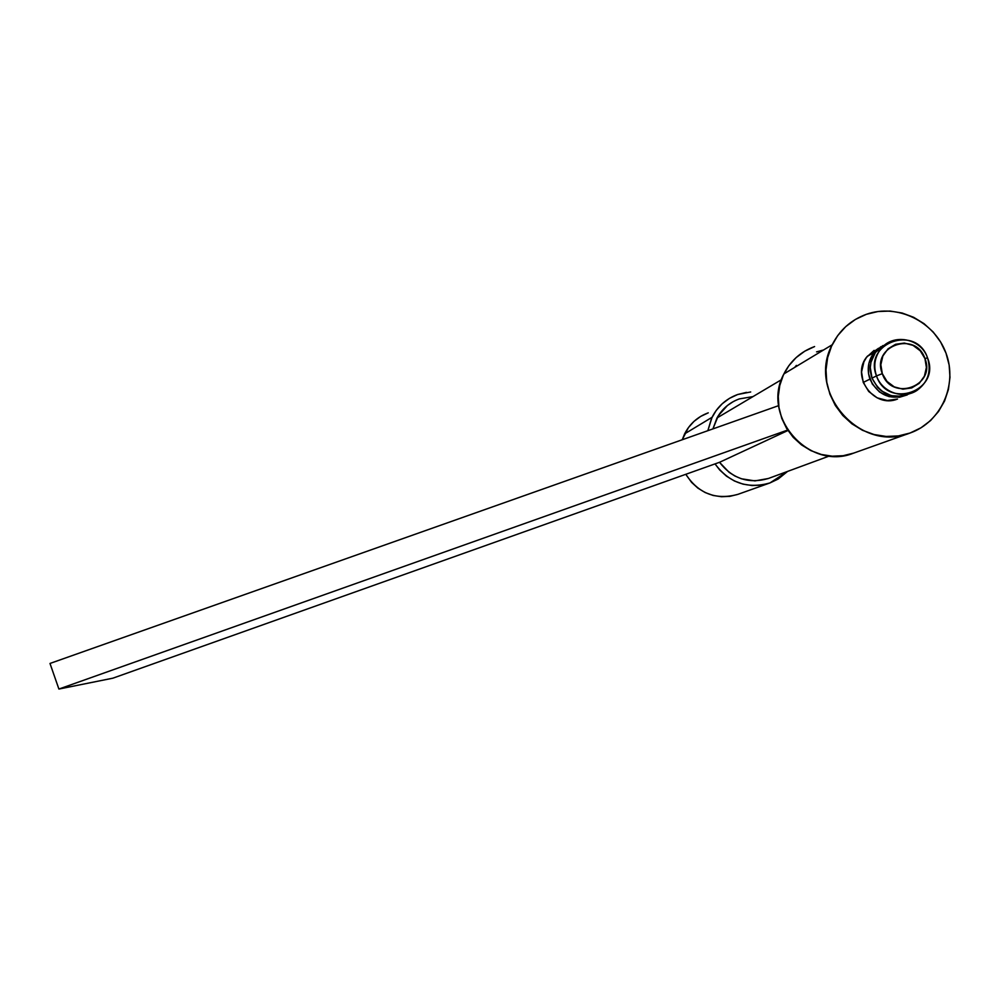 <?xml version="1.0" encoding="UTF-8"?>
<svg xmlns="http://www.w3.org/2000/svg" width="1000" height="1000" viewBox="0 0 1000 1000"><rect width="100%" height="100%" fill="white"/><g stroke="black" fill="none" stroke-linecap="round" stroke-linejoin="round"><path stroke-width="1.5" d="M906.888 395.037L901.775 396.3L891.213 395.675L881.587 391L877.588 387.35L872.013 378.125L876.5 375.913C873.25 366.087 874.65 357.15 880.7 349.087C892.75 332.825 921.087 338.162 927.525 357.85C916.425 323.963 862.95 342.75 876.5 375.913L882.3 373.65C870.962 345.95 915.65 330.225 924.938 358.55L927.525 357.85L924.938 358.55C936.338 386.163 891.65 402.088 882.3 373.65L876.5 375.913C887.7 409.95 941.175 390.863 927.525 357.85C931.538 371.4 928.012 382.262 916.95 390.425C903.15 399.75 881.988 392.175 876.5 375.913L872.013 378.125C880.7 394.988 893.625 400.037 910.763 393.3M880.925 346.675L873.25 353.725L868.913 363.3L868.562 373.925L872.275 384L879.475 391.975L889.062 396.625L899.575 397.238L907.288 394.888C890.575 400.625 878.125 395.375 869.938 379.137L863.238 382.425L869.938 379.137C866.725 369.438 868.1 360.613 874.075 352.65L882.975 345.562M882.3 373.65L887.013 381.438L894.25 386.887L902.925 389.162L911.7 387.925L919.237 383.363L924.4 376.175L926.4 367.463L924.938 358.55L920.238 350.788L913.012 345.363L904.362 343.075L895.588 344.288L888.037 348.825L882.862 356L880.837 364.712L882.3 373.65M886.375 343.837L876.162 351.525C870.163 359.513 868.775 368.387 872.013 378.125L870.288 367.525L870.975 362.212L875.337 352.6L883.037 345.525M737.962 494.338L729.837 496.35L721.45 496.725L713.112 495.45L705.163 492.537L697.9 488.137L691.6 482.4L685.8 474.3C698.512 493.587 715.825 500.288 737.725 494.412L769.7 483.025C747.387 489.225 729.163 482.85 715.025 463.9L719.688 469.963L726.513 476.188L734.4 480.975L743.025 484.125L752.05 485.525L761.15 485.125L769.812 482.987M750.688 391.975L737.663 394.513L729.475 398.35L722.225 403.75L716.175 410.487L711.562 418.325L707.837 430.688L712.062 417.287C717.663 406.337 726.2 398.75 737.663 394.513L746.45 392.375M708.263 412.837C697.675 416.75 689.8 423.762 684.625 433.862L682.237 439.75L688.425 427.587L694.013 421.362L700.713 416.388L708.263 412.837M787.588 471.413L778.125 479.05L769.95 482.938L787.575 471.413M787.925 430.513L719.525 462.3C732.4 478.738 748.662 484.15 768.337 478.5L829.488 455.962L768.337 478.5L754.912 480.9L741.363 478.762L734.987 476.05L729.125 472.337L719.525 462.3L112.85 678.188L58.9 689.05L50 663.45L778.688 405.625L50 663.45L58.9 689.05L787.625 430.062L58.9 689.05L112.85 678.188L719.525 462.3L787.925 430.513M816.55 351.875L823.538 349.988M752.975 396.6L739.275 398.925C729.525 402.5 722.113 408.85 717 417.95L712.925 428.888L718.35 415.65L727.412 405.513L733.062 401.725M794.688 367.4L796.388 365.4M853.725 453.088L843.162 455.712L832.225 456.188L821.363 454.487L810.987 450.675L801.488 444.888L793.25 437.375L786.587 428.4L781.762 418.338L778.962 407.55L778.275 396.475L779.75 385.538L783.312 375.163L788.825 365.737L796.075 357.638L804.788 351.163L814.6 346.562C800.837 351.625 790.6 360.737 783.9 373.913C760.65 416.225 808.925 471.287 853.425 453.2L909.712 433.137C860.263 453.263 806.413 391.85 832.212 344.75C839.638 330.087 851 319.95 866.287 314.337L878.025 311.512L890.138 311.062L902.15 313.025L913.625 317.288L924.112 323.713L933.225 332.05L940.6 341.975L945.987 353.113L949.15 365.05L949.975 377.312L948.425 389.45L944.575 400.988L938.538 411.488L930.575 420.562L920.95 427.825L910.062 433.025L898.312 435.938L886.15 436.45L874.062 434.538L862.5 430.288L851.925 423.837L842.75 415.45L835.312 405.45L829.925 394.225L826.775 382.212L826 369.875L827.613 357.688L831.562 346.138L837.675 335.65L845.725 326.637L855.387 319.45L866.287 314.337C897.25 303.25 934.5 321.425 945.987 353.113C957.925 384.637 941.2 422.113 910.062 433.025L909.875 433.088M874.1 350.387L866.525 357.337L863.913 361.838L861.55 372L863.238 382.425L868.725 391.5L877.175 397.85L887.288 400.5L897.525 399.05C873.688 408.913 850.138 375.55 867.337 356.275L878.612 348.237M867.337 356.275L874.075 352.65M876.162 351.525L880.7 349.087M769.7 483.025L737.725 494.412M712.062 417.287L684.625 433.862M781.475 379.688L717 417.95M909.712 433.137L853.425 453.2M832.212 344.75L783.9 373.913"/></g></svg>
